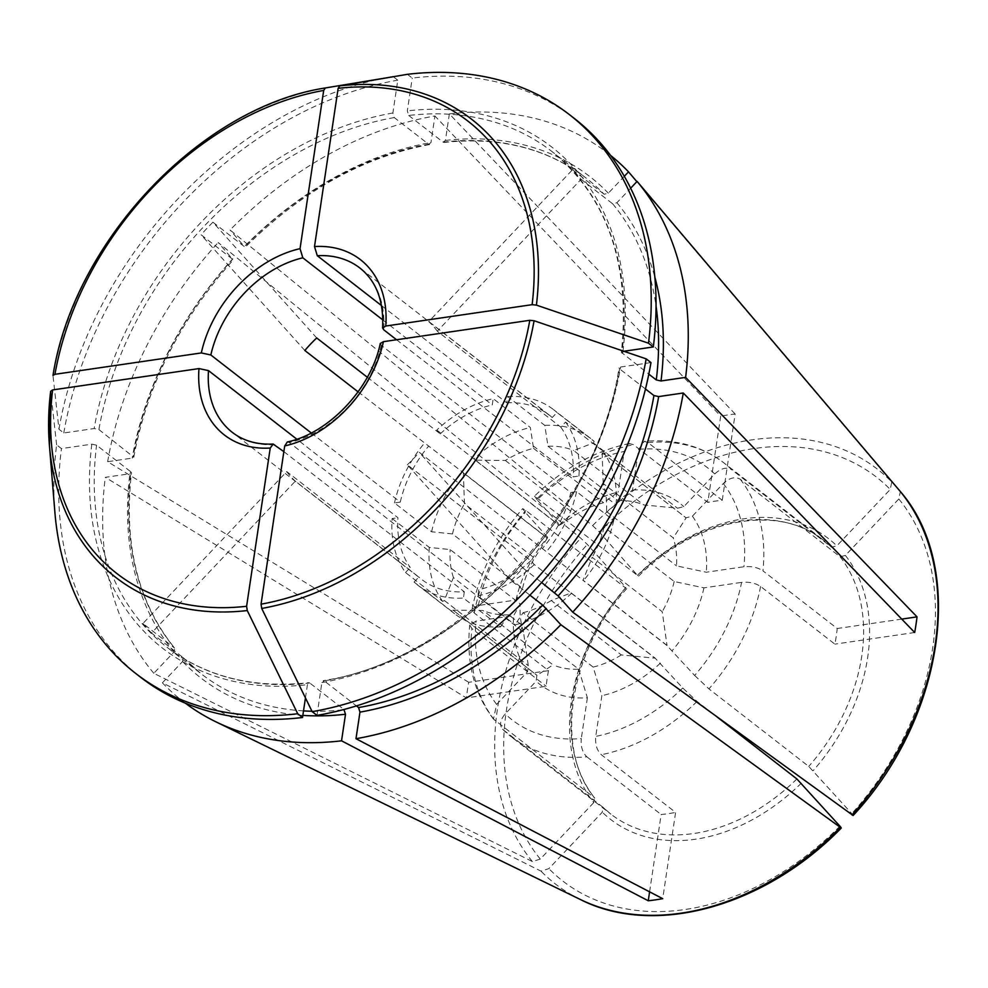 <?xml version="1.0" encoding="UTF-8"?>
<svg xmlns="http://www.w3.org/2000/svg" width="988" height="988" viewBox="0 0 988 988"><rect width="100%" height="100%" fill="white"/><g stroke="black" fill="none" stroke-linecap="round" stroke-linejoin="round"><path stroke-width="0.74" stroke-dasharray="4.94 3.71" d="M437.289 331.19A104.024 76.447 -52.2 0 0 428.718 321.631L572.534 169.726A313.814 230.624 -52.2 0 1 581.105 179.273L437.289 331.19L560.801 427.1L565.568 422.074L602.717 450.911L602.062 452.59L686.03 517.798L692.39 516.181L723.315 483.515C729.539 477.76 735.183 476.327 740.259 479.242L840.096 556.763L845.382 555.429L898.821 498.977L900.364 491.567M740.259 479.242A173.382 127.415 127.8 0 1 762.934 570.829L837.219 628.516A173.382 127.415 -52.2 0 1 834.885 644.139L760.599 586.452C755.4 583.056 749.065 581.685 741.593 582.377A159.513 117.226 127.8 0 1 694.638 675.459L666.937 645.522A109.223 80.275 127.8 0 0 667.036 645.411L583.068 580.203L592.17 557.318L662.232 611.72L667.036 645.411M694.638 675.459L708.927 688.883L808.752 766.416L851.792 813.63C853.459 815.545 853.521 815.977 851.989 814.927M559.517 524.764A114.435 84.091 127.8 0 1 618.118 492.16A40238.758 21678.227 81.7 0 0 603.582 502.744A92.761 68.172 127.8 0 0 575.424 514.896L559.418 525.369A109.223 80.275 127.8 0 0 559.319 525.48L559.517 524.764L537.2 499.866A159.513 117.226 127.8 0 1 624.206 451.454L618.118 492.16M629.43 443.513C594.887 450.787 563.259 468.312 534.545 496.087L637.593 575.498L599.197 531.89L592.602 525.616L230.068 229.994A346.763 254.842 127.8 0 1 434.918 115.991L430.953 142.568L428.619 144.248L429.607 144.52M316.728 337.97L212.914 222.189L244.493 246.716L230.068 229.994M393.323 76.718L397.781 80.176L392.878 113.003L394.261 117.572L428.619 144.248A313.814 230.624 127.8 0 0 244.493 246.716L244.641 246.247A317.284 233.18 127.8 0 1 430.953 142.568M624.206 451.454L629.43 443.526L633.506 444.699L707.791 502.398L720.684 416.121L434.918 115.991M534.545 496.087L537.2 499.866M381.504 305.576L506.721 402.82L507.659 396.546L544.808 425.396A36438.292 19630.77 81.7 0 1 547.982 446.23L618.031 500.632A40238.758 21678.227 81.7 0 1 632.567 490.048L638.656 449.342L644.3 441.352L647.955 442.587L722.253 500.286A173.382 127.415 -52.2 0 0 707.791 502.398M647.955 442.587A173.382 127.415 127.8 0 1 723.747 462.767A173.382 127.415 127.8 0 1 731.688 469.683L831.525 547.204L836.811 545.87L890.25 489.431L891.756 481.971L636.852 181.656M367.326 377.255L440.24 433.88L436.795 430.052A110.965 81.547 127.8 0 1 493.21 398.658L530.358 427.508A36438.292 19630.77 81.7 0 1 533.52 448.342A92.761 68.172 127.8 0 0 505.374 460.494L475.45 460.161A109.223 80.275 -52.2 0 0 475.339 460.272L559.319 525.48M475.45 460.161L559.418 525.369M666.937 645.522L582.969 580.314A109.223 80.275 -52.2 0 0 583.068 580.203M722.253 500.286L735.146 414.009A269.032 197.711 -52.2 0 0 720.684 416.121M735.146 414.009L449.367 113.879A346.763 254.842 127.8 0 1 610.572 155.4M831.525 547.204A173.382 127.415 127.8 0 0 823.584 540.288A173.382 127.415 127.8 0 0 637.593 575.498L637.766 574.917A177.717 130.601 127.8 0 1 836.811 545.87M570.99 592.961L654.958 658.169L621.316 654.933L551.255 600.531L570.99 592.961A109.223 80.275 -52.2 0 0 571.101 592.849L655.069 658.057L682.757 688.006L697.059 701.431L717.103 716.992M571.101 592.849L571.422 593.393A110.965 81.547 127.8 0 1 515.007 624.787A36438.292 19630.77 81.7 0 0 523.097 612.696L593.158 667.098A40238.782 21678.239 81.7 0 0 601.84 695.713L595.752 736.418C595.06 744.359 596.913 750.46 601.309 754.709L675.607 812.395L662.713 898.672M529.901 595.159L511.129 580.586L407.328 464.805L530.84 560.715L534.273 564.556L571.422 593.393M511.129 580.586A313.814 230.624 -52.2 0 0 522.998 568.038L541.622 582.5M522.998 568.038L419.196 452.257L582.969 580.314M407.328 464.805A104.024 76.447 -52.2 0 0 419.196 452.257M304.847 350.505L201.046 234.736L232.625 259.251L218.187 242.529L580.734 538.164L587.329 544.437L625.898 587.452A177.717 130.601 127.8 0 0 593.739 802.639L594.393 797.687A173.382 127.415 127.8 0 1 625.725 588.045L525.888 510.512L522.677 508.635L525.32 512.402L547.648 537.311L547.438 538.015L463.471 472.807A109.223 80.275 -52.2 0 0 463.372 472.931L547.34 538.139A109.223 80.275 127.8 0 1 547.438 538.015M212.914 222.189A313.814 230.624 -52.2 0 0 201.046 234.736M358.088 391.853L463.471 472.807M232.625 259.251L232.76 258.782A317.284 233.18 127.8 0 0 132.219 458.111L133.257 456.246A313.814 230.624 127.8 0 1 232.625 259.251M311.282 432.979L400.288 502.102L394.484 502.941L431.633 531.791A36438.292 15008.856 8.5 0 0 452.492 533.94L522.553 588.342A40238.807 16574.28 8.5 0 0 516.02 600L478.365 605.496L472.091 609.114L474.215 612.955L548.513 670.642L468.707 682.288A269.032 197.711 -52.2 0 0 466.373 697.911L105.308 477.328L129.885 473.746L130.922 471.881L131.416 472.795M548.513 670.642A173.382 127.415 -52.2 0 0 546.179 686.277L466.373 697.911M54.883 512.204A353.692 259.93 127.8 0 1 56.625 444.859L61.441 448.601L91.81 444.168L96.565 445.193L130.922 471.881A313.814 230.624 127.8 0 0 174.518 648.017L142.951 623.49L286.755 471.585L410.267 567.495A104.024 76.447 127.8 0 1 397.954 517.724L296.845 439.203M56.625 444.859L50.66 391.285M626.75 588.601C568.31 652.796 554.293 749.83 594.739 798.045L493.469 719.066L496.643 704.358L527.567 671.679L528.358 665.739A109.223 80.275 127.8 0 1 528.284 665.653L523.479 631.962L453.418 577.56L444.316 600.445A109.223 80.275 -52.2 0 0 444.378 600.531L442.649 601.383L405.512 572.534A110.965 81.547 127.8 0 1 392.15 518.564L397.954 517.724M392.15 518.564L429.298 547.414A36438.292 15008.856 8.5 0 0 450.158 549.563L520.219 603.964A40238.807 16574.28 8.5 0 0 513.686 615.623L476.031 621.119L469.72 624.947L471.881 628.578L546.179 686.277M394.261 117.572A313.814 230.624 -52.2 0 0 98.899 429.57L94.144 428.545L63.788 432.979L58.959 429.237L52.994 375.662A290.077 213.186 -52.2 0 1 325.361 87.957M98.899 429.57L133.751 457.197M468.707 682.288L107.643 461.705L132.219 458.111M914.69 632.505L834.885 644.139M901.748 619.106L837.219 628.516M380.368 343.454L381.343 345.392L570.792 492.506L576.584 491.654L613.733 520.503A36438.292 15008.856 8.5 0 1 604.137 527.098L674.187 581.5A40238.758 16574.256 8.5 0 1 703.925 587.872L741.593 582.377M650.981 362.584L620.612 367.017L619.587 368.882L645.473 388.988M619.081 367.944L619.587 368.882A313.814 230.624 -52.2 0 1 324.212 680.88L356.421 705.889M593.739 802.639L540.3 859.078L532.396 861.561L153.819 673.297L173.999 651.969L174.765 648.252C137.863 602.544 123.426 544.055 131.466 472.783M444.378 600.531L528.358 665.739M405.512 572.534L410.267 567.495M414.071 582.093L418.838 577.054L295.326 481.144L151.522 633.049L183.089 657.576L182.57 661.528L162.39 682.844L540.967 871.12L548.871 868.637L602.31 812.185L602.952 807.245L503.127 729.724C499.175 725.612 499.879 720.338 505.201 713.916L536.138 681.238L536.916 675.298L452.949 610.09L451.22 610.93L414.071 582.093A110.965 81.547 127.8 0 0 417.479 584.945A110.965 81.547 127.8 0 0 463.409 598.049L500.558 626.898A110.965 81.547 127.8 0 1 454.628 613.783A110.965 81.547 127.8 0 1 451.22 610.93M502.596 729.255L503.127 729.724A173.382 127.415 127.8 0 0 511.068 736.64L502.583 729.255M796.884 778.952A173.382 127.415 127.8 0 1 610.905 814.161L602.952 807.245A173.382 127.415 127.8 0 0 610.905 814.161L511.068 736.64A173.382 127.415 127.8 0 0 586.86 756.82C582.463 752.572 580.611 746.471 581.302 738.53A159.513 117.226 127.8 0 1 505.201 713.916M183.262 657.724L183.089 657.576A313.814 230.624 127.8 0 0 201.12 673.767L183.262 657.724M286.755 471.585A104.024 76.447 -52.2 0 0 295.326 481.144M142.951 623.49A313.814 230.624 -52.2 0 0 151.522 633.049M581.105 179.273L612.671 203.8L616.907 202.725L630.665 188.202M382.85 319.964L492.271 404.932L493.21 398.658M533.52 448.342L603.582 502.744M407.402 74.322L412.231 78.064A353.692 259.93 127.8 0 1 574.312 118.424M623.86 351.259L621.921 353.247A313.814 230.624 -52.2 0 0 551.712 151.362A313.814 230.624 -52.2 0 0 408.711 115.46L407.328 110.891L412.231 78.064M408.711 115.46L443.081 142.136A313.814 230.624 127.8 0 1 586.069 178.05A313.814 230.624 127.8 0 1 604.113 194.241L608.336 193.179L624.317 176.296M449.367 113.879L445.403 140.457L443.081 142.136L444.007 142.42M649.598 891.831L661.145 814.507A173.382 127.415 -52.2 0 0 675.607 812.395M316.987 715.386L321.89 682.56L324.212 680.88L323.224 680.609C457.74 660.515 596.851 513.661 619.044 367.906M287.273 442.044L289.348 442.562L478.797 589.675L477.859 595.937L515.007 624.787M153.819 673.297A346.763 254.842 127.8 0 1 105.308 477.328M107.643 461.705A346.763 254.842 127.8 0 1 218.187 242.529M452.949 610.09A109.223 80.275 -52.2 0 0 453.035 610.164L482.959 610.498L553.008 664.899L537.003 675.372A109.223 80.275 127.8 0 1 536.916 675.298M453.035 610.164L537.003 675.372M463.372 472.931L464.459 503.719L534.508 558.121L547.34 538.139M544.808 425.396A110.965 81.547 127.8 0 1 590.738 438.499A110.965 81.547 127.8 0 1 594.146 441.352L593.492 443.032A109.223 80.275 -52.2 0 0 593.405 442.957L573.67 450.528L643.731 504.93L677.373 508.165A109.223 80.275 127.8 0 1 677.459 508.24L683.82 506.634L714.756 473.956C720.968 468.201 726.612 466.781 731.688 469.683M593.405 442.957L677.373 508.165M621.316 654.933A92.761 68.172 127.8 0 1 593.158 667.098M551.255 600.531A92.761 68.172 127.8 0 1 523.097 612.696M602.717 450.911A110.965 81.547 127.8 0 1 616.067 504.88A36438.292 15008.856 8.5 0 1 606.471 511.475A92.761 68.172 127.8 0 0 603.211 483.478L673.26 537.88A92.761 68.172 127.8 0 1 676.521 565.877A40238.758 16574.256 8.5 0 1 706.272 572.237L743.927 566.741C751.399 566.062 757.734 567.421 762.934 570.829M606.471 511.475L676.521 565.877M547.982 446.23A92.761 68.172 127.8 0 1 573.67 450.528M618.031 500.632A92.761 68.172 127.8 0 1 643.731 504.93M185.25 703.11A346.763 254.842 127.8 0 1 162.39 682.844M305.453 697.923L307.441 684.672L309.763 682.992L343.898 709.495M140.444 677.138A353.692 259.93 127.8 0 1 61.441 448.601M308.824 682.708L309.763 682.992A313.814 230.624 -52.2 0 1 166.762 647.078A313.814 230.624 -52.2 0 1 96.565 445.193M283.852 451.615L464.348 591.775A104.024 76.447 127.8 0 1 421.728 579.462A104.024 76.447 127.8 0 1 418.838 577.054M464.348 591.775L463.409 598.049M560.801 427.1A104.024 76.447 127.8 0 1 573.126 476.883L578.931 476.031L616.067 504.88M428.718 321.631L552.23 417.541L556.997 412.515L594.146 441.352M506.721 402.82A104.024 76.447 127.8 0 1 549.34 415.133A104.024 76.447 127.8 0 1 552.23 417.541M396.534 339.749L573.126 476.883M565.568 422.074A110.965 81.547 127.8 0 1 578.931 476.031M400.288 502.102A104.024 76.447 127.8 0 1 428.36 446.428M394.484 502.941A110.965 81.547 127.8 0 1 424.926 442.587M443.995 142.457C499.669 136.443 547.019 148.311 586.069 178.05L551.712 151.362C607.361 197.032 630.579 264.031 621.378 352.346L648.807 374.131M507.659 396.546A110.965 81.547 127.8 0 1 553.589 409.662A110.965 81.547 127.8 0 1 556.997 412.515M530.84 560.715A104.024 76.447 127.8 0 1 478.797 589.675M570.792 492.506A104.024 76.447 127.8 0 1 542.708 548.179M576.584 491.654A110.965 81.547 127.8 0 1 546.142 552.008M63.788 432.979A353.692 259.93 127.8 0 1 397.781 80.176M58.959 429.237A353.692 259.93 127.8 0 1 392.952 76.422M674.187 581.5A92.761 68.172 127.8 0 1 662.232 611.72M703.925 587.872A114.435 84.091 127.8 0 1 672.309 650.561M440.24 433.88A104.024 76.447 127.8 0 1 492.271 404.932M572.534 169.726L604.113 194.241M692.39 516.181A114.435 84.091 127.8 0 1 706.272 572.237M500.558 626.898A36438.292 19630.77 81.7 0 0 508.647 614.808L578.709 669.209A92.761 68.172 127.8 0 1 553.008 664.899M508.647 614.808A92.761 68.172 127.8 0 1 482.959 610.498M516.02 600A114.435 84.091 127.8 0 1 547.648 537.311M632.567 490.048A114.435 84.091 127.8 0 1 683.82 506.634M452.492 533.94A92.761 68.172 127.8 0 1 464.459 503.719M522.553 588.342A92.761 68.172 127.8 0 1 534.508 558.121M604.137 527.098A92.761 68.172 127.8 0 1 592.17 557.318M453.418 577.56A92.761 68.172 127.8 0 1 450.158 549.563M523.479 631.962A92.761 68.172 127.8 0 1 520.219 603.964M603.211 483.478L602.124 452.677A109.223 80.275 -52.2 0 0 602.062 452.59M602.124 452.677L686.104 517.885L673.26 537.88M436.795 430.052L473.944 458.889A110.965 81.547 127.8 0 1 530.358 427.508M534.273 564.556A110.965 81.547 127.8 0 1 477.859 595.937M442.649 601.383A110.965 81.547 127.8 0 1 429.298 547.414M431.633 531.791A110.965 81.547 127.8 0 1 462.075 471.437M473.944 458.889L475.339 460.272M613.733 520.503A110.965 81.547 127.8 0 1 583.291 580.858M660.441 663.096A114.435 84.091 127.8 0 1 601.84 695.713M527.567 671.679A114.435 84.091 127.8 0 1 513.686 615.623M578.709 669.209A40238.782 21678.239 81.7 0 0 587.378 697.824A114.435 84.091 127.8 0 1 536.138 681.238M587.378 697.824L581.302 738.53M586.86 756.82L661.145 814.507M505.374 460.494L575.424 514.896M593.492 443.032L677.459 508.24M444.316 600.445L528.284 665.653M760.599 586.452A173.382 127.415 127.8 0 1 708.927 688.883M840.096 556.763A173.382 127.415 127.8 0 1 808.752 766.416M898.821 498.977A255.694 187.905 127.8 0 1 851.792 813.63M845.382 555.429A177.717 130.601 127.8 0 1 813.223 770.603M537.756 497.977A173.382 127.415 127.8 0 1 633.506 444.699M599.197 531.89A255.694 187.905 127.8 0 1 890.25 489.431M592.602 525.616A262.561 192.956 127.8 0 1 891.756 481.971M540.3 859.078A255.694 187.905 127.8 0 1 587.329 544.437M532.396 861.561A262.561 192.956 127.8 0 1 580.734 538.164M801.354 783.151A177.717 130.601 127.8 0 1 602.31 812.185M580.413 899.525A262.561 192.956 127.8 0 1 540.967 871.12M91.81 444.168A317.284 233.18 -52.2 0 0 307.441 684.672M321.89 682.56A317.284 233.18 -52.2 0 0 620.612 367.017M173.999 651.969A317.284 233.18 127.8 0 1 129.885 473.746M342.552 709.853A313.814 230.624 127.8 0 1 311.961 711.236M303.514 710.891A313.814 230.624 127.8 0 1 201.12 673.767L166.762 647.078C205.813 676.817 253.175 688.685 308.836 682.671M302.847 715.386A317.284 233.18 127.8 0 1 182.57 661.528M549.34 415.133L359.891 268.02A104.024 76.447 127.8 0 1 383.677 329.757M392.878 113.003A317.284 233.18 -52.2 0 0 94.144 428.545M622.946 351.395A317.284 233.18 -52.2 0 0 407.328 110.891M381.343 345.392A104.024 76.447 127.8 0 1 289.348 442.562M274.899 444.662A104.024 76.447 127.8 0 1 232.291 432.349L421.728 579.462M616.907 202.725A317.284 233.18 127.8 0 1 654.846 277.146M612.671 203.8A313.814 230.624 127.8 0 1 656.057 306.132M723.315 483.515A159.513 117.226 127.8 0 1 743.927 566.741M478.365 605.496A159.513 117.226 127.8 0 1 525.32 512.402M638.656 449.342A159.513 117.226 127.8 0 1 714.756 473.956M839.924 826.166A255.694 187.905 127.8 0 1 548.871 868.637M697.059 701.431A173.382 127.415 127.8 0 1 601.309 754.709M682.757 688.006A159.513 117.226 127.8 0 1 595.752 736.418M474.215 612.955A173.382 127.415 127.8 0 1 525.888 510.512M496.643 704.358A159.513 117.226 127.8 0 1 476.031 621.119M494.556 720.166A173.382 127.415 127.8 0 1 471.881 628.578M445.403 140.457A317.284 233.18 127.8 0 1 608.336 193.179M429.632 144.544C362.942 157.03 301.488 191.24 245.283 247.198M638.569 576.128C695.848 518.305 778.606 503.164 823.584 540.288L723.747 462.767C701.356 445.835 674.866 438.697 644.3 441.34M133.788 457.222C147.138 385.011 180.359 319.186 233.44 259.708M454.628 613.783L417.479 584.945M472.079 609.114C479.588 572.41 496.445 538.917 522.677 508.635M590.738 438.499L553.589 409.662M493.457 719.079C474.03 693.354 466.114 661.985 469.72 624.947"/><path stroke-width="1.48" d="M645.473 388.988L653.945 395.558L658.687 396.583L683.276 392.989A346.763 254.842 127.8 0 1 572.719 612.165L853.076 815.471M572.719 612.165L558.146 595.912L541.622 582.5M851.989 814.927A262.561 192.956 127.8 0 0 900.327 491.53L637.099 181.409A346.763 254.842 127.8 0 1 685.61 377.367L917.025 616.87L901.748 619.106M683.276 392.989L914.69 632.505A269.032 197.711 -52.2 0 0 917.025 616.87M610.572 155.4A346.763 254.842 127.8 0 1 628.529 171.85L636.852 181.656M356.421 705.889L358.57 707.556L359.965 712.126L355.989 738.703L662.713 898.672A269.032 197.711 -52.2 0 1 648.264 900.772L649.598 891.831M841.208 828.018L560.851 624.712L542.708 605.101A313.814 230.624 127.8 0 1 358.57 707.556M841.22 828.08C764.786 906.564 654.636 937.353 580.413 899.525A262.561 192.956 127.8 0 0 840.121 827.475C841.653 828.512 841.591 828.08 839.924 826.166L796.884 778.952L717.103 716.992M529.901 595.159L542.708 605.101M367.326 377.255L316.728 337.97A104.024 76.447 -52.2 0 0 304.847 350.505L358.088 391.853M52.623 389.927L50.66 391.285A290.077 213.186 -52.2 0 0 49.4 445.119A290.077 213.186 -52.2 0 0 247.259 610.559L246.605 606.274A286.322 210.419 127.8 0 1 52.623 389.927L198.983 368.573L208.505 370.611L296.845 439.203M247.259 610.559L297.709 713.744A353.692 259.93 127.8 0 1 135.628 673.384A353.692 259.93 127.8 0 1 54.883 512.204L49.4 445.119L50.66 391.285M393.323 76.718L325.361 87.957C200.935 107.025 73.902 241.257 52.994 375.44L54.958 374.304L201.317 352.938L210.839 354.988L311.282 432.979M534.076 320.742L646.152 358.842A353.692 259.93 127.8 0 1 312.159 711.644L261.709 608.447A290.077 213.186 -52.2 0 0 534.076 320.742L529.79 320.297L383.43 341.663L380.368 343.454M646.152 358.842L650.981 362.584A353.692 259.93 127.8 0 1 316.987 715.386L312.159 711.644M630.665 188.202L637.099 181.409M54.958 374.304A286.322 210.419 127.8 0 1 323.694 90.439L325.361 87.957M323.694 90.439L300.043 248.655L302.822 257.819L382.85 319.964M569.483 114.682A353.692 259.93 127.8 0 1 648.486 343.207L653.315 346.961A353.692 259.93 127.8 0 0 574.312 118.424L569.483 114.682A353.692 259.93 127.8 0 0 407.402 74.322L339.81 85.845L338.143 88.327L314.505 246.555L317.284 255.707L381.504 305.576M261.709 608.447L261.054 604.162L284.705 445.946L287.273 442.044M648.486 343.207L536.41 305.119L532.124 304.675L385.765 326.028L382.665 327.991L383.677 329.757L396.534 339.749M560.851 624.712A346.763 254.842 127.8 0 1 355.989 738.703M648.264 900.772L341.539 740.815A346.763 254.842 127.8 0 1 215.915 721.833A346.763 254.842 127.8 0 1 185.25 703.11M297.709 713.744L302.526 717.498L305.453 697.923M302.526 717.498A353.692 259.93 127.8 0 1 140.444 677.138L135.628 673.384M343.898 709.495L345.516 714.238L341.539 740.815M246.605 606.274L270.243 448.046L273.157 444.094L283.852 451.615M648.807 374.131L656.279 379.935L661.021 380.96L685.61 377.367M653.315 346.961L623.86 351.259M624.317 176.296L628.529 171.85M653.945 395.558A313.814 230.624 127.8 0 1 554.577 592.565M658.687 396.583A317.284 233.18 127.8 0 1 558.146 595.912M546.278 608.46A317.284 233.18 127.8 0 1 359.965 712.126M536.41 305.119A290.077 213.186 -52.2 0 0 339.81 85.845M338.143 88.327A286.322 210.419 127.8 0 1 532.124 304.675M344.12 709.668A313.814 230.624 127.8 0 1 342.552 709.853M311.961 711.236A313.814 230.624 127.8 0 1 303.514 710.891M345.516 714.238A317.284 233.18 127.8 0 1 302.847 715.386M317.284 255.707A104.024 76.447 127.8 0 1 359.891 268.02C376.403 281.185 383.962 301.179 382.591 327.991M273.145 444.032C256.979 444.798 243.357 440.907 232.291 432.349A104.024 76.447 127.8 0 1 208.505 370.611M270.243 448.046A110.965 81.547 127.8 0 1 198.983 368.573M383.43 341.663A110.965 81.547 127.8 0 1 284.705 445.946M210.839 354.988A104.024 76.447 127.8 0 1 302.822 257.819M201.317 352.938A110.965 81.547 127.8 0 1 300.043 248.655M654.846 277.146A317.284 233.18 127.8 0 1 661.021 380.96M656.057 306.132A313.814 230.624 127.8 0 1 656.279 379.935M314.505 246.555A110.965 81.547 127.8 0 1 385.765 326.028M529.79 320.297A286.322 210.419 127.8 0 1 261.054 604.162M853.15 815.483C943.75 718.227 966.536 567.779 900.364 491.567M580.413 899.525L215.915 721.833M380.281 343.441C371.118 388.667 328.621 433.386 287.249 441.982"/></g></svg>
